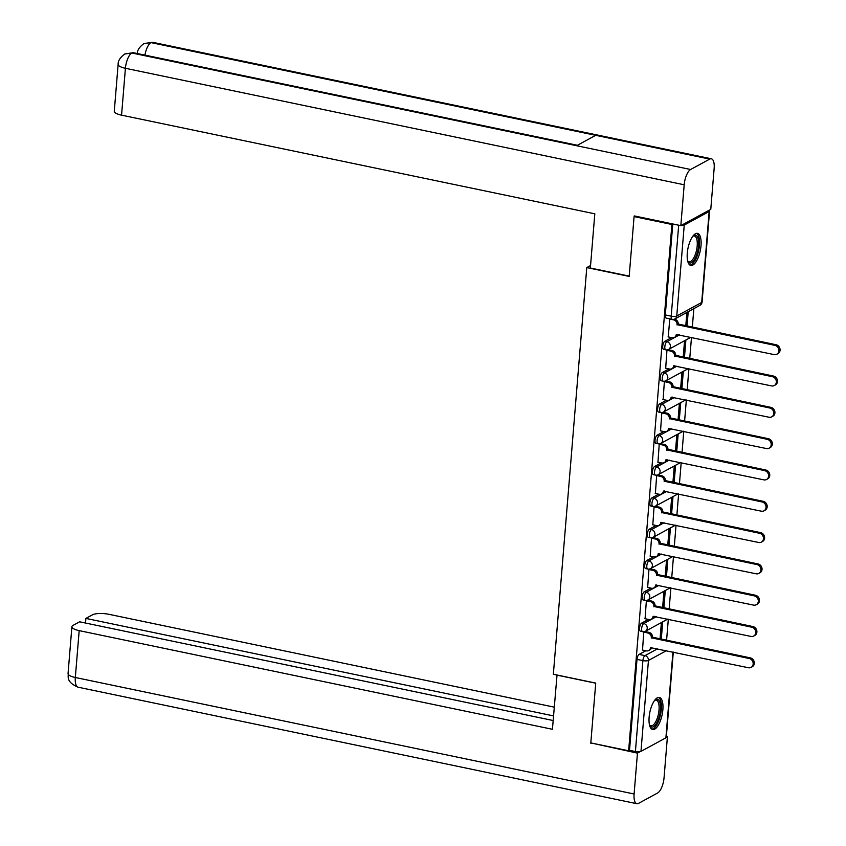<?xml version="1.0" encoding="UTF-8"?>
<svg xmlns="http://www.w3.org/2000/svg" width="846" height="846" viewBox="0 0 846 846"><rect width="100%" height="100%" fill="white"/><g stroke="black" fill="none" stroke-linecap="round" stroke-linejoin="round"><path stroke-width="1.27" d="M648.406 619.431L641.659 623.1A4.198 1.607 101.8 0 0 639.565 628.07A4.198 1.607 101.8 0 0 640.464 631.222L642.558 631.666A4.198 1.607 -78.2 0 1 641.659 628.504A4.198 1.607 -78.2 0 1 643.753 623.534L656.337 616.692M650.976 588.118L644.229 591.788A4.198 1.607 101.8 0 0 642.135 596.758A4.198 1.607 101.8 0 0 643.045 599.909L645.138 600.353A4.198 1.607 -78.2 0 1 644.229 597.191A4.198 1.607 -78.2 0 1 646.323 592.221L658.907 585.379M653.556 556.805L646.809 560.475A4.198 1.607 101.8 0 0 644.715 565.445A4.198 1.607 101.8 0 0 645.614 568.597L647.708 569.03A4.198 1.607 -78.2 0 1 646.809 565.879A4.198 1.607 -78.2 0 1 648.893 560.909L661.477 554.067M656.126 525.493L649.379 529.152A4.198 1.607 101.8 0 0 647.285 534.133A4.198 1.607 101.8 0 0 648.195 537.284L650.288 537.718A4.198 1.607 -78.2 0 1 649.379 534.566A4.198 1.607 -78.2 0 1 651.473 529.596L664.057 522.754M658.706 494.17L651.959 497.839A4.198 1.607 101.8 0 0 649.865 502.81A4.198 1.607 101.8 0 0 650.764 505.971L652.858 506.405A4.198 1.607 -78.2 0 1 651.949 503.254A4.198 1.607 -78.2 0 1 654.043 498.273L666.627 491.441M661.276 462.857L654.529 466.527A4.198 1.607 101.8 0 0 652.435 471.497A4.198 1.607 101.8 0 0 653.345 474.659L655.428 475.092A4.198 1.607 -78.2 0 1 654.529 471.941A4.198 1.607 -78.2 0 1 656.623 466.96L669.207 460.118M663.856 431.545L657.099 435.214A4.198 1.607 101.8 0 0 655.016 440.184A4.198 1.607 101.8 0 0 655.914 443.346L658.008 443.78A4.198 1.607 -78.2 0 1 657.099 440.618A4.198 1.607 -78.2 0 1 659.193 435.648L671.777 428.806M666.426 400.232L659.679 403.902A4.198 1.607 101.8 0 0 657.585 408.872A4.198 1.607 101.8 0 0 658.495 412.034L660.578 412.467A4.198 1.607 -78.2 0 1 659.679 409.305A4.198 1.607 -78.2 0 1 661.773 404.335L674.357 397.493M669.006 368.919L662.249 372.589A4.198 1.607 101.8 0 0 660.166 377.559A4.198 1.607 101.8 0 0 661.064 380.721L663.158 381.155A4.198 1.607 -78.2 0 1 662.249 377.993A4.198 1.607 -78.2 0 1 664.343 373.023L676.927 366.181M671.576 337.607L664.829 341.276A4.198 1.607 101.8 0 0 662.735 346.247A4.198 1.607 101.8 0 0 663.645 349.398L665.728 349.842A4.198 1.607 -78.2 0 1 664.829 346.68A4.198 1.607 -78.2 0 1 666.923 341.71L679.507 334.868M701.017 245.668A16.391 6.271 101.8 0 0 697.495 233.359A16.391 6.271 101.8 0 0 687.28 253.134A16.391 6.271 101.8 0 0 690.801 265.443A16.391 6.271 101.8 0 0 701.017 245.668M662.862 709.752A16.391 6.271 101.8 0 0 659.341 697.442A16.391 6.271 101.8 0 0 649.125 717.228A16.391 6.271 101.8 0 0 652.647 729.538A16.391 6.271 101.8 0 0 662.862 709.752M666.574 640.422L668.319 619.187M669.144 609.109L670.889 587.875M671.724 577.797L673.469 556.562M674.294 546.484L676.039 525.25M676.874 515.172L678.619 493.937M679.444 483.859L681.189 462.625M682.024 452.547L683.769 431.312M684.594 421.223L686.339 399.999M687.174 389.911L688.919 368.676M689.744 358.598L691.489 337.364M692.314 327.286L693.847 308.631M673.3 652.076L666.288 737.374A4.198 1.195 -175.3 0 1 665.897 737.828L640.972 751.375A4.198 1.195 -175.3 0 1 635.409 751.544L629.519 750.317L636.996 659.383A4.198 1.607 -78.2 0 1 639.079 654.413L645.826 650.743M634.088 216.597L629.17 276.409L586.786 267.579L553.347 674.251L595.732 683.092L590.815 742.904L628.631 750.793L671.904 224.476L634.088 216.597L635.029 216.079M629.519 750.317L628.631 750.793M681.051 225.512A4.198 1.195 4.7 0 0 684.245 225.068L709.17 211.511A4.198 1.195 4.7 0 0 709.561 211.066A4.198 1.195 4.7 0 0 708.927 210.358M672.782 224L665.305 314.934A4.198 1.607 101.8 0 0 666.214 318.085L672.105 319.312A4.198 1.607 -78.2 0 1 671.206 316.161L678.682 225.226L672.782 224L671.904 224.476M678.682 225.226A4.198 1.195 4.7 0 0 679.772 225.406M669.778 318.836L668.266 336.92M668.192 349.61L666.944 350.286L665.686 368.232M665.612 380.922L664.374 381.599L663.116 399.545M663.042 412.235L661.794 412.911L660.536 430.857M660.462 443.547L659.224 444.224L657.966 462.17M657.892 474.87L656.655 475.537L655.386 493.482M655.312 506.183L654.074 506.849L652.816 524.795M652.742 537.496L651.505 538.162L650.236 556.108M650.162 568.808L648.924 569.485L647.666 587.42M647.592 600.121L646.355 600.797L645.086 618.743M645.022 631.433L643.774 632.11L642.516 650.056M590.561 265.528L586.786 267.579M661.276 639.322L662.714 621.842M663.856 608.01L665.294 590.529M666.426 576.697L667.864 559.217M669.006 545.384L670.434 527.904M671.576 514.061L673.014 496.591M674.146 482.749L675.584 465.268M676.726 451.436L678.164 433.956M679.296 420.124L680.734 402.643M681.876 388.811L683.314 371.331M684.446 357.498L685.884 340.018M687.026 326.186L688.21 311.698M686.889 312.417L685.778 325.922M684.562 340.737L683.208 357.234M681.992 372.05L680.628 388.547M679.412 403.362L678.058 419.87M676.842 434.675L675.489 451.182M674.262 465.987L672.908 482.495M671.692 497.3L670.339 513.808M669.123 528.623L667.758 545.12M666.542 559.936L665.189 576.433M663.973 591.248L662.608 607.745M661.392 622.561L660.039 639.058M668.054 336.867L672.126 337.723A4.198 3.691 -118.5 0 0 676.261 334.498L774.164 354.601A4.833 4.251 -118.5 0 0 776.85 354.231A4.833 4.251 -118.5 0 0 778.806 349.398A4.833 4.251 -118.5 0 0 774.915 345.369L677.064 324.663A4.198 3.691 -118.5 0 0 673.596 319.851L674.738 319.228A4.198 3.691 61.5 0 1 678.206 324.039L776.068 344.745A4.833 4.251 61.5 0 1 779.959 348.774A4.833 4.251 61.5 0 1 777.992 353.607L776.85 354.231M677.318 334.413A4.198 3.691 61.5 0 1 675.605 336.771L674.463 337.395M669.524 319.005L673.596 319.851M677.043 324.959L678.185 324.346M665.474 368.179L669.546 369.036A4.198 3.691 -118.5 0 0 673.68 365.81L771.584 385.913A4.833 4.251 -118.5 0 0 774.27 385.543A4.833 4.251 -118.5 0 0 776.237 380.711A4.833 4.251 -118.5 0 0 772.345 376.682L674.495 355.976A4.198 3.691 -118.5 0 0 671.015 351.164L672.168 350.551A4.198 3.691 61.5 0 1 675.637 355.352L773.487 376.058A4.833 4.251 61.5 0 1 777.379 380.087A4.833 4.251 61.5 0 1 775.422 384.919L774.27 385.543M668.044 349.684L672.168 350.551M674.748 365.726A4.198 3.691 61.5 0 1 673.035 368.084L671.883 368.708M666.944 350.318L671.015 351.164M674.463 356.272L675.616 355.658M662.904 399.502L666.976 400.348A4.198 3.691 -118.5 0 0 671.111 397.123L769.014 417.226A4.833 4.251 -118.5 0 0 771.7 416.856A4.833 4.251 -118.5 0 0 773.656 412.023A4.833 4.251 -118.5 0 0 769.775 407.994L671.914 387.288A4.198 3.691 -118.5 0 0 668.446 382.487L669.588 381.863A4.198 3.691 61.5 0 1 673.056 386.664L770.918 407.37A4.833 4.251 61.5 0 1 774.809 411.399A4.833 4.251 61.5 0 1 772.842 416.243L771.7 416.856M665.474 380.996L669.588 381.863M672.168 397.038A4.198 3.691 61.5 0 1 670.455 399.407L669.313 400.021M664.374 381.631L668.446 382.487M671.893 387.595L673.035 386.971M629.191 276.113L590.349 268.013L594.812 213.816L121.56 115.162A12.605 3.596 -175.3 0 1 114.284 111.249L118.133 64.381A12.605 3.596 -175.3 0 0 125.42 68.283L121.56 115.162M709.741 159.101L595.7 135.328L576.581 145.713L690.622 169.496L709.741 159.101A12.923 4.949 101.8 0 1 711.359 158.794A12.923 4.949 101.8 0 1 714.14 168.502L710.777 209.353L680.829 225.628L634.267 215.92L634.214 216.523M690.622 169.496A12.923 4.949 101.8 0 0 684.192 184.777L680.829 225.628M577.395 145.279L133.425 52.716A12.923 4.949 101.8 0 0 131.849 53.002L124.838 53.964C120.217 57.338 117.985 60.817 118.133 64.381M711.359 158.794L152.587 42.3A12.923 4.949 101.8 0 0 150.958 42.607L143.841 43.632C139.336 47.006 137.147 50.453 137.295 53.964M557.028 675.023L552.427 729.294L79.186 630.63L75.326 677.498L634.098 793.992L637.461 753.141L590.942 742.936M595.721 683.198L556.88 675.097M554.246 707.15L109.134 614.344A12.605 3.596 4.7 0 0 92.447 614.841L85.88 618.415L553.527 715.906M634.098 793.992A12.923 4.949 101.8 0 0 636.879 803.7A12.923 4.949 101.8 0 0 638.508 803.393L657.617 792.998A12.923 4.949 101.8 0 0 664.057 777.717L667.409 736.866L666.257 737.49M640.242 751.629L637.461 753.141M553.147 720.528L79.63 621.81L73.063 625.374A12.605 3.596 4.7 0 0 71.899 626.727A12.605 3.596 4.7 0 0 79.186 630.63M85.499 623.037L85.88 618.415M591.576 743.063L590.899 743.433M667.409 736.866L666.352 736.644M692.874 236.14A14.181 5.425 -78.2 0 1 693.064 235.992A14.181 5.425 -78.2 0 1 693.741 235.537A14.181 5.425 -78.2 0 1 698.574 245.858A14.181 5.425 -78.2 0 1 691.51 262.63A14.181 5.425 -78.2 0 1 687.787 261.266A14.181 5.425 -78.2 0 1 687.682 261.044M687.629 260.822A13.134 5.023 101.8 0 0 688.993 261.742A13.134 5.023 101.8 0 0 690.643 261.435A13.134 5.023 101.8 0 0 696.956 247.889A13.134 5.023 101.8 0 0 694.355 236.034A13.134 5.023 101.8 0 0 692.737 236.33M689.924 265.073A16.286 6.229 101.8 0 0 691.351 264.639A16.286 6.229 101.8 0 0 699.05 248.639A16.286 6.229 101.8 0 0 696.533 233.348M654.719 700.234A14.181 5.425 -78.2 0 1 654.91 700.076A14.181 5.425 -78.2 0 1 655.587 699.621A14.181 5.425 -78.2 0 1 660.419 709.942A14.181 5.425 -78.2 0 1 653.355 726.725A14.181 5.425 -78.2 0 1 649.633 725.35A14.181 5.425 -78.2 0 1 649.527 725.128M649.474 724.906A13.134 5.023 101.8 0 0 650.838 725.826A13.134 5.023 101.8 0 0 652.488 725.519A13.134 5.023 101.8 0 0 658.801 711.972A13.134 5.023 101.8 0 0 656.2 700.118A13.134 5.023 101.8 0 0 654.582 700.414M651.769 729.157A16.286 6.229 101.8 0 0 653.197 728.723A16.286 6.229 101.8 0 0 660.895 712.723A16.286 6.229 101.8 0 0 658.378 697.432M660.324 430.815L664.406 431.661A4.198 3.691 -118.5 0 0 668.53 428.436L766.434 448.549A4.833 4.251 -118.5 0 0 769.13 448.169A4.833 4.251 -118.5 0 0 771.087 443.336A4.833 4.251 -118.5 0 0 767.195 439.307L669.345 418.601A4.198 3.691 -118.5 0 0 665.865 413.8L667.018 413.176A4.198 3.691 61.5 0 1 670.487 417.977L768.337 438.693A4.833 4.251 61.5 0 1 772.229 442.712A4.833 4.251 61.5 0 1 770.272 447.555L769.13 448.169M662.894 412.319L667.018 413.176M669.598 428.351A4.198 3.691 61.5 0 1 667.885 430.72L666.743 431.344M661.794 412.943L665.865 413.8M669.313 418.907L670.466 418.284M657.754 462.128L661.826 462.974A4.198 3.691 -118.5 0 0 665.961 459.748L763.864 479.862A4.833 4.251 -118.5 0 0 766.55 479.492A4.833 4.251 -118.5 0 0 768.506 474.648A4.833 4.251 -118.5 0 0 764.625 470.619L666.764 449.913A4.198 3.691 -118.5 0 0 663.296 445.112L664.438 444.488A4.198 3.691 61.5 0 1 667.917 449.289L765.767 470.006A4.833 4.251 61.5 0 1 769.659 474.035A4.833 4.251 61.5 0 1 767.692 478.868L766.55 479.492M660.324 443.632L664.438 444.488M667.018 459.664A4.198 3.691 61.5 0 1 665.305 462.032L664.163 462.656M659.224 444.256L663.296 445.112M666.743 450.22L667.885 449.596M655.174 493.44L659.256 494.286A4.198 3.691 -118.5 0 0 663.38 491.071L761.284 511.174A4.833 4.251 -118.5 0 0 763.98 510.804A4.833 4.251 -118.5 0 0 765.937 505.971A4.833 4.251 -118.5 0 0 762.045 501.942L664.195 481.226A4.198 3.691 -118.5 0 0 660.726 476.425L661.868 475.801A4.198 3.691 61.5 0 1 665.337 480.613L763.198 501.318A4.833 4.251 61.5 0 1 767.079 505.348A4.833 4.251 61.5 0 1 765.122 510.18L763.98 510.804M657.744 474.944L661.868 475.801M664.448 490.987A4.198 3.691 61.5 0 1 662.735 493.345L661.593 493.969M656.644 475.579L660.726 476.425M664.163 481.533L665.316 480.909M652.604 524.753L656.676 525.599A4.198 3.691 -118.5 0 0 660.811 522.384L758.714 542.487A4.833 4.251 -118.5 0 0 761.4 542.117A4.833 4.251 -118.5 0 0 763.367 537.284A4.833 4.251 -118.5 0 0 759.475 533.255L661.614 512.549A4.198 3.691 -118.5 0 0 658.146 507.737L659.288 507.114A4.198 3.691 61.5 0 1 662.767 511.925L760.617 532.631A4.833 4.251 61.5 0 1 764.509 536.66A4.833 4.251 61.5 0 1 762.542 541.493L761.4 542.117M655.174 506.257L659.288 507.114M661.879 522.299A4.198 3.691 61.5 0 1 660.155 524.657L659.013 525.281M654.074 506.891L658.146 507.737M661.593 512.845L662.735 512.221M650.035 556.065L654.106 556.911A4.198 3.691 -118.5 0 0 658.23 553.696L756.144 573.8A4.833 4.251 -118.5 0 0 758.83 573.429A4.833 4.251 -118.5 0 0 760.787 568.597A4.833 4.251 -118.5 0 0 756.895 564.568L659.045 543.862A4.198 3.691 -118.5 0 0 655.576 539.05L656.718 538.426A4.198 3.691 61.5 0 1 660.187 543.238L758.048 563.944A4.833 4.251 61.5 0 1 761.929 567.973A4.833 4.251 61.5 0 1 759.972 572.805L758.83 573.429M652.594 537.57L656.718 538.426M659.298 553.612A4.198 3.691 61.5 0 1 657.585 555.97L656.443 556.594M651.494 538.204L655.576 539.05M659.023 544.158L660.166 543.534M647.454 587.378L651.526 588.234A4.198 3.691 -118.5 0 0 655.661 585.009L753.564 605.112A4.833 4.251 -118.5 0 0 756.25 604.742A4.833 4.251 -118.5 0 0 758.217 599.909A4.833 4.251 -118.5 0 0 754.325 595.88L656.464 575.174A4.198 3.691 -118.5 0 0 652.996 570.363L654.138 569.739A4.198 3.691 61.5 0 1 657.617 574.55L755.467 595.256A4.833 4.251 61.5 0 1 759.359 599.285A4.833 4.251 61.5 0 1 757.403 604.118L756.25 604.742M650.024 568.882L654.138 569.739M656.729 584.924A4.198 3.691 61.5 0 1 655.016 587.283L653.863 587.907M648.924 569.517L652.996 570.363M656.443 575.47L657.585 574.846M644.885 618.69L648.956 619.547A4.198 3.691 -118.5 0 0 653.091 616.322L750.994 636.425A4.833 4.251 -118.5 0 0 753.68 636.055A4.833 4.251 -118.5 0 0 755.637 631.222A4.833 4.251 -118.5 0 0 751.745 627.193L653.895 606.487A4.198 3.691 -118.5 0 0 650.426 601.675L651.568 601.051A4.198 3.691 61.5 0 1 655.037 605.863L752.898 626.569A4.833 4.251 61.5 0 1 756.789 630.598A4.833 4.251 61.5 0 1 754.822 635.431L753.68 636.055M647.454 600.195L651.568 601.051M654.148 616.237A4.198 3.691 61.5 0 1 652.435 618.595L651.293 619.219M646.355 600.829L650.426 601.675M653.873 606.783L655.016 606.17M642.304 650.003L646.376 650.86A4.198 3.691 -118.5 0 0 650.511 647.634L748.414 667.737A4.833 4.251 -118.5 0 0 751.1 667.367A4.833 4.251 -118.5 0 0 753.067 662.534A4.833 4.251 -118.5 0 0 749.175 658.505L651.325 637.799A4.198 3.691 -118.5 0 0 647.846 632.988L648.998 632.374A4.198 3.691 61.5 0 1 652.467 637.175L750.317 657.881A4.833 4.251 61.5 0 1 754.209 661.91A4.833 4.251 61.5 0 1 752.253 666.743L751.1 667.367M644.874 631.507L648.998 632.374M651.579 647.55A4.198 3.691 61.5 0 1 649.865 649.908L648.713 650.532M643.774 632.142L647.846 632.988M651.293 638.096L652.435 637.482M641.659 623.1L643.753 623.534A4.198 3.691 61.5 0 1 647.222 628.345A4.198 3.691 -118.5 0 1 645.424 631.243L667.79 619.082M644.229 591.788L646.323 592.221A4.198 3.691 61.5 0 1 649.791 597.022A4.198 3.691 -118.5 0 1 648.004 599.93L670.37 587.769M646.809 560.475L648.893 560.909A4.198 3.691 61.5 0 1 652.372 565.71A4.198 3.691 -118.5 0 1 650.574 568.618L672.94 556.457M649.379 529.152L651.473 529.596A4.198 3.691 61.5 0 1 654.941 534.397A4.198 3.691 -118.5 0 1 653.144 537.295L675.52 525.144M651.959 497.839L654.043 498.273A4.198 3.691 61.5 0 1 657.522 503.084A4.198 3.691 -118.5 0 1 655.724 505.982L678.09 493.831M654.529 466.527L656.623 466.96A4.198 3.691 61.5 0 1 660.092 471.772A4.198 3.691 -118.5 0 1 658.294 474.669L680.67 462.508M657.099 435.214L659.193 435.648A4.198 3.691 61.5 0 1 662.661 440.459A4.198 3.691 -118.5 0 1 660.874 443.357L683.24 431.196M659.679 403.902L661.773 404.335A4.198 3.691 61.5 0 1 665.242 409.147A4.198 3.691 -118.5 0 1 663.444 412.044L685.81 399.883M662.249 372.589L664.343 373.023A4.198 3.691 61.5 0 1 667.811 377.834A4.198 3.691 -118.5 0 1 666.024 380.732L688.39 368.57M664.829 341.276L666.923 341.71A4.198 3.691 61.5 0 1 670.392 346.522A4.198 3.691 -118.5 0 1 668.594 349.419L690.96 337.258M639.079 654.413L644.98 655.639L657.564 648.797M666.458 650.659L648.448 660.451L640.972 751.375M665.897 737.828L672.951 652.012M684.245 225.068L676.768 315.992L701.694 302.445L709.17 211.511M665.305 314.934L671.206 316.161A4.198 1.195 -175.3 0 0 676.768 315.992A4.198 3.691 61.5 0 1 674.971 318.9L699.896 305.343A4.198 4.198 0 0 0 702.085 302.001L709.561 211.066M636.996 659.383L642.886 660.61A4.198 1.607 -78.2 0 1 644.98 655.639A4.198 3.691 -118.5 0 1 648.448 660.451A4.198 1.195 -175.3 0 1 642.886 660.61L635.409 751.544M702.085 302.001A4.198 1.195 4.7 0 1 701.694 302.445A4.198 3.691 61.5 0 1 699.896 305.343M677.064 324.663L678.206 324.039M774.915 345.369L776.068 344.745M674.495 355.976L675.637 355.352M772.345 376.682L773.487 376.058M671.914 387.288L673.056 386.664M769.775 407.994L770.918 407.37M684.192 184.777L125.42 68.283A12.923 4.949 101.8 0 1 131.849 53.002L576.581 145.713M144.93 55.117A12.923 4.949 101.8 0 1 150.958 42.607L595.7 135.328M71.899 626.727L68.05 673.596A12.605 3.596 -175.3 0 0 75.326 677.498A12.923 4.949 101.8 0 0 78.107 687.206L636.879 803.7M669.345 418.601L670.487 417.977M767.195 439.307L768.337 438.693M666.764 449.913L667.917 449.289M764.625 470.619L765.767 470.006M664.195 481.226L665.337 480.613M762.045 501.942L763.198 501.318M661.614 512.549L662.767 511.925M759.475 533.255L760.617 532.631M659.045 543.862L660.187 543.238M756.895 564.568L758.048 563.944M656.464 575.174L657.617 574.55M754.325 595.88L755.467 595.256M653.895 606.487L655.037 605.863M751.745 627.193L752.898 626.569M651.325 637.799L652.467 637.175M749.175 658.505L750.317 657.881M665.728 349.842A4.198 4.198 0 0 0 668.594 349.419M663.158 381.155A4.198 4.198 0 0 0 666.024 380.732M660.578 412.467A4.198 4.198 0 0 0 663.444 412.044M658.008 443.78A4.198 4.198 0 0 0 660.874 443.357M655.428 475.092A4.198 4.198 0 0 0 658.294 474.669M652.858 506.405A4.198 4.198 0 0 0 655.724 505.982M650.288 537.718A4.198 4.198 0 0 0 653.144 537.295M647.708 569.03A4.198 4.198 0 0 0 650.574 568.618M645.138 600.353A4.198 4.198 0 0 0 648.004 599.93M642.558 631.666A4.198 4.198 0 0 0 645.424 631.243M672.105 319.312A4.198 4.198 0 0 0 674.971 318.9M124.986 53.89L133.425 52.716M143.989 43.558L152.587 42.3M68.05 673.596C69.171 675.108 64.645 681.559 78.107 687.206"/></g></svg>
